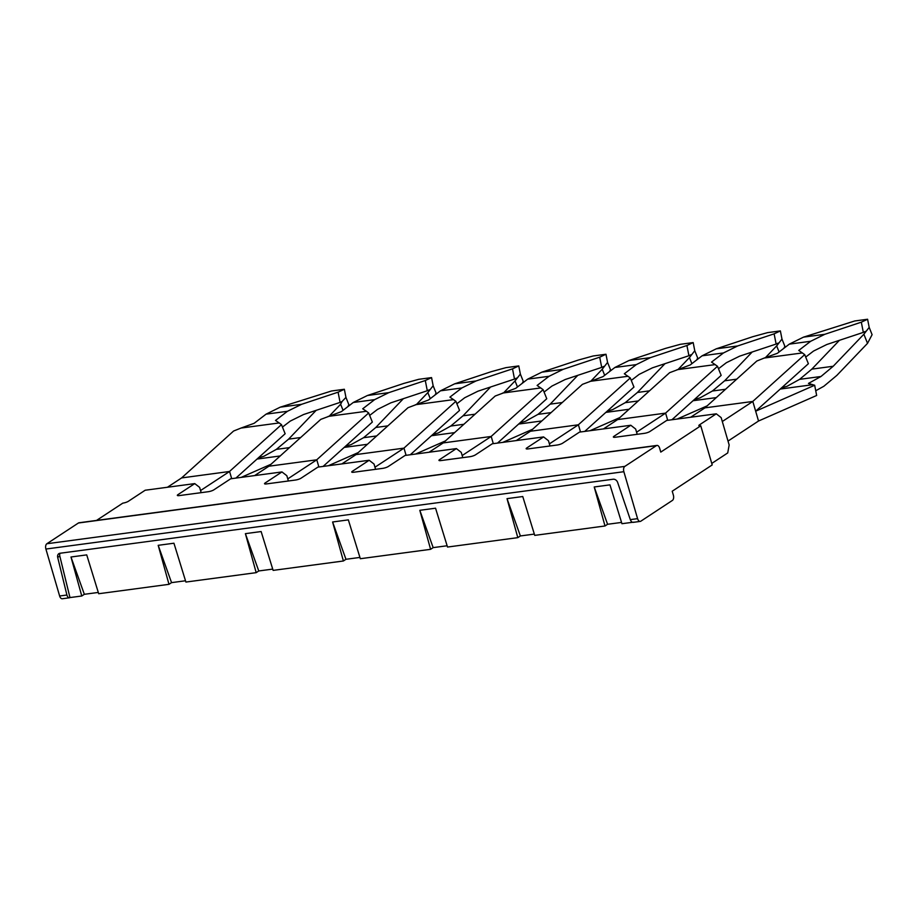 <?xml version="1.0" encoding="UTF-8"?>
<svg xmlns="http://www.w3.org/2000/svg" width="918" height="918" viewBox="0 0 918 918"><rect width="100%" height="100%" fill="white"/><g stroke="black" fill="none" stroke-linecap="round" stroke-linejoin="round"><path stroke-width="1.38" d="M637.195 434.306L635.658 429.039L630.792 425.252L579.487 432.114L562.654 443.187A4.177 0.907 -16.3 0 1 557.134 445.023L528.057 448.913A4.177 0.907 163.7 0 1 526.152 448.707A4.177 0.907 163.7 0 1 526.748 447.984L543.582 436.922L492.277 443.784L475.444 454.858A4.177 0.907 -16.3 0 1 469.924 456.694L440.858 460.584A4.177 0.907 163.7 0 1 438.953 460.377A4.177 0.907 163.7 0 1 439.538 459.654L456.372 448.592L405.079 455.454L388.245 466.528A4.177 0.907 -16.3 0 1 382.714 468.364L353.648 472.254A4.177 0.907 163.7 0 1 351.743 472.047A4.177 0.907 163.7 0 1 352.328 471.324L369.174 460.262L317.869 467.124L301.035 478.198A4.177 0.907 -16.3 0 1 295.504 480.034L266.438 483.924A4.177 0.907 163.7 0 1 264.533 483.717A4.177 0.907 163.7 0 1 265.13 482.994L281.964 471.932L230.659 478.794L213.825 489.856A4.177 0.907 -16.3 0 1 208.306 491.704L179.239 495.594A4.177 0.907 163.7 0 1 177.335 495.376A4.177 0.907 163.7 0 1 177.92 494.664L194.754 483.602L145.17 490.235L128.336 501.308A4.177 0.907 163.7 0 1 122.805 503.144L96.528 520.426M549.997 445.976L548.459 440.709L543.582 436.922M462.787 457.646L461.249 452.379L456.372 448.592M70.984 556.996L81.771 596L84.341 594.302L70.984 556.996L86.728 554.885L98.696 593.728L168.981 584.33L158.194 545.326L173.938 543.215L185.906 582.058L256.191 572.66L245.393 533.656L261.137 531.545L273.116 570.388L343.389 560.99L332.603 521.986L348.347 519.875L360.326 558.718L430.599 549.32L419.813 510.316L435.557 508.205L447.525 547.048L517.809 537.65L507.023 498.646L522.755 496.535L534.735 535.378L605.008 525.98L594.221 486.976L609.965 484.865L621.945 523.708L632.491 522.296M60.095 553.244A4.177 3.328 -123.3 0 0 59.796 556.033L69.975 597.572L81.771 596M84.341 594.302L98.306 592.443M168.981 584.33L171.551 582.632L158.194 545.326M171.551 582.632L185.505 580.773M256.191 572.66L258.761 570.962L245.393 533.656M258.761 570.962L272.715 569.103M343.389 560.99L345.96 559.291L332.603 521.986M345.96 559.291L359.925 557.433M430.599 549.32L433.17 547.621L419.813 510.316M433.17 547.621L447.123 545.762M517.809 537.65L520.38 535.951L507.023 498.646M520.38 535.951L534.333 534.092M621.543 522.422L607.578 524.281L594.221 486.976M607.578 524.281L605.008 525.98M699.745 425.872L699.447 424.873A4.177 0.907 -16.3 0 0 698.862 425.596A4.177 0.907 -16.3 0 0 700.767 425.803L712.207 464.933L672.217 491.222L673.364 495.135A4.177 2.352 -97.6 0 1 672.401 500.425L640.833 521.183A4.177 2.352 -97.6 0 1 640.248 521.413A4.177 2.352 -97.6 0 1 637.585 518.659L630.31 519.622L617.665 482.478A4.177 3.328 56.7 0 0 613.167 479.23L60.026 553.256A4.177 3.328 -123.3 0 0 58.867 553.669A4.177 3.328 -123.3 0 0 57.696 557.41L66.911 595.025C67.622 597.331 68.643 598.18 69.975 597.572L69.389 597.802M630.31 519.622C631.24 521.906 632.376 522.744 633.741 522.135M288.378 480.986L286.841 475.719L281.964 471.932M375.577 469.316L374.039 464.049L369.174 460.262M711.76 463.429L727.722 452.941L729.167 444.989L721.158 417.598L716.281 413.811L666.697 420.444L649.864 431.517A4.177 0.907 -16.3 0 1 644.333 433.353L615.267 437.243A4.177 0.907 163.7 0 1 613.362 437.037A4.177 0.907 163.7 0 1 613.947 436.314L630.792 425.252M69.412 597.79L62.286 598.754A4.177 2.352 -97.6 0 1 59.636 596L45.9 549.044A4.177 2.352 -97.6 0 1 46.864 543.743L78.432 522.996A4.177 2.352 -97.6 0 1 79.017 522.767L656.978 445.425A4.177 2.352 -97.6 0 1 659.629 448.179L660.776 452.092L700.767 425.803M45.9 549.044L623.861 471.703L637.585 518.659M623.861 471.703A4.177 2.352 -97.6 0 1 624.814 466.401L46.864 543.743M78.432 522.996L656.381 445.655L624.814 466.401M656.381 445.655A4.177 2.352 -97.6 0 1 656.978 445.425M201.168 492.656L199.631 487.389L194.754 483.602M699.447 424.873L716.281 413.811M690.68 417.231L704.944 407.856L752.817 401.453L758.532 421.018L816.653 395.474L814.668 385.25L808.448 383.426L820.979 376.495L799.601 379.352L787.07 386.283L781.631 387.798M802.447 352.925L764.246 358.043L777.362 353.304L789.308 344.135L810.674 341.278L798.74 350.435L804.707 354.612L808.379 363.723L755.663 411.195L814.668 385.25M704.944 407.856L756.822 361.015L764.246 358.043M752.749 401.464L804.707 354.612M815.735 390.747L823.836 386.271L836.86 375.382L867.521 343.355L872.1 334.68L869.185 327.393L863.872 334.232L867.521 343.355M812.396 384.745L780.254 389.048M863.872 334.232L833.211 366.259L820.979 376.495M839.408 340.326L811.833 369.128L799.601 379.352M805.694 357.068L813.543 351.055L826.843 344.491L863.322 332.385L861.325 322.172L824.846 334.29L810.674 341.278M869.185 327.393L867.59 319.246L854.761 320.967L803.48 337.147L789.308 344.135M824.846 334.29L803.48 337.147M833.211 366.259L811.833 369.128M863.322 332.385L865.341 331.432M861.325 322.172L867.59 319.246M758.532 421.018L728.02 441.076L722.305 421.511L752.817 401.453M677.209 419.033L707.055 405.905M694.433 399.468L699.872 397.953L712.391 391.022L725.495 389.266M716.247 397.609L693.044 400.718M765.474 357.595L776.662 345.902L779.095 351.973M667.707 420.306L665.607 413.123L617.676 419.572M603.47 428.901L617.734 419.526M665.607 413.123L636.587 432.206M752.198 351.996L724.635 380.798L712.391 391.022M736.684 379.18L724.635 380.798M671.919 419.744L721.169 375.393L717.497 366.282L711.53 362.105L723.476 352.948L702.098 355.805L690.164 364.974L669.624 372.685L617.665 419.537M783.846 348.324L784.89 346.35L781.975 339.063L776.662 345.902M665.539 413.134L717.497 366.282M718.496 368.738L726.333 362.725L739.644 356.161L776.123 344.055L774.126 333.842L780.38 330.916L767.563 332.637L752.749 336.711L716.269 348.817L702.098 355.805M781.975 339.063L780.38 330.916M776.123 344.055L778.143 343.102M715.237 364.595L677.036 369.713M774.126 333.842L737.647 345.96L723.476 352.948M737.647 345.96L716.269 348.817M589.999 430.703L619.845 417.575M607.223 411.138L612.662 409.623L625.192 402.692L638.297 400.936M629.037 409.279L605.846 412.389M678.264 369.265L689.452 357.572L691.885 363.643M580.509 431.976L578.409 424.793L530.466 431.242M516.26 440.571L530.524 431.196M578.409 424.793L549.377 443.876M664.988 363.666L637.425 392.468L625.192 402.692M649.474 390.85L637.425 392.468M584.72 431.414L633.959 387.063L630.287 377.952L624.332 373.775L636.266 364.618L614.888 367.475L602.954 376.644L582.414 384.355L530.455 431.208M696.647 359.994L697.691 358.02L694.765 350.733L689.452 357.572M578.34 424.804L630.287 377.952M631.286 380.408L639.123 374.395L652.434 367.831L688.913 355.725L686.916 345.512L693.182 342.586L680.353 344.307L665.539 348.381L629.06 360.487L614.888 367.475M694.765 350.733L693.182 342.586M688.913 355.725L690.933 354.773M628.038 376.265L589.826 381.383M686.916 345.512L650.437 357.63L636.266 364.618M650.437 357.63L629.06 360.487M502.8 442.373L532.647 429.234M520.013 422.808L525.452 421.293L537.982 414.362L551.087 412.607M541.827 420.949L518.636 424.059M591.054 380.936L602.242 369.243L604.675 375.313M493.299 443.646L491.199 436.463L443.256 442.912M429.062 452.241L443.314 442.866M491.199 436.463L462.167 455.546M577.789 375.336L550.215 404.138L537.982 414.362M562.275 402.52L550.215 404.138M497.51 443.084L546.761 398.733L543.089 389.622L537.122 385.445L549.056 376.288L527.689 379.145L515.744 388.314L495.204 396.025L443.256 442.878M609.437 371.664L610.481 369.679L607.567 362.403L602.242 369.243M491.13 436.475L543.089 389.622M544.076 392.078L551.925 386.065L565.224 379.501L601.703 367.395L599.706 357.182L605.972 354.256L593.143 355.977L578.34 360.051L541.861 372.157L527.689 379.145M607.567 362.403L605.972 354.256M601.703 367.395L603.723 366.443M540.828 387.935L502.628 393.053M599.706 357.182L563.227 369.3L549.056 376.288M563.227 369.3L541.861 372.157M415.59 454.043L445.437 440.904M432.814 434.478L438.253 432.963L450.772 426.032L463.877 424.277M454.628 432.619L431.426 435.729M503.856 392.606L515.044 380.913L517.477 386.983M406.089 455.317L403.989 448.133L356.058 454.582M341.852 463.911L356.115 454.536M403.989 448.133L374.969 467.216M490.579 387.006L463.016 415.808L450.772 426.032M475.065 414.19L463.016 415.808M410.3 454.754L459.551 410.403L455.879 401.292L449.912 397.115L461.857 387.958L440.479 390.816L428.545 399.984L408.005 407.695L356.046 454.548M522.227 383.334L523.271 381.349L520.357 374.074L515.044 380.913M403.92 448.145L455.879 401.292M456.877 403.748L464.715 397.735L478.014 391.171L514.505 379.065L512.508 368.852L518.762 365.926L505.944 367.648L491.13 371.721L454.651 383.827L440.479 390.816M520.357 374.074L518.762 365.926M514.505 379.065L516.524 378.113M453.618 399.605L415.418 404.723M512.508 368.852L476.029 380.97L461.857 387.958M476.029 380.97L454.651 383.827M328.38 465.713L358.227 452.574M345.604 446.148L351.043 444.633L363.574 437.702L376.678 435.947M367.418 444.289L344.227 447.399M416.646 404.276L427.834 392.583L430.267 398.653M318.89 466.987L316.79 459.803L268.836 466.218L320.795 419.365L341.335 411.654L353.269 402.486L374.647 399.628L362.713 408.785L366.42 411.275L328.208 416.393M254.642 475.581L268.905 466.206M316.79 459.803L287.759 478.886M403.369 398.676L375.806 427.467L363.574 437.702M387.855 425.86L375.806 427.467M323.102 466.424L372.341 422.073L368.669 412.962L366.42 411.275M435.029 395.004L436.073 393.019L433.147 385.744L427.834 392.583M316.721 459.815L368.669 412.962M369.667 415.418L377.505 409.405L390.816 402.841L427.295 390.735L425.298 380.522L431.563 377.596L418.734 379.318L403.92 383.391L367.441 395.497L353.269 402.486M433.147 385.744L431.563 377.596M427.295 390.735L429.314 389.783M425.298 380.522L388.819 392.64L374.647 399.628M388.819 392.64L367.441 395.497M200.549 490.556L229.58 471.473L181.638 477.922M181.695 477.876L167.443 487.251M235.892 478.094L285.142 433.744L281.47 424.621L279.21 422.946L241.009 428.063L254.125 423.313L266.071 414.156L287.437 411.298L275.503 420.455L279.21 422.946M181.638 477.888L233.585 431.035L241.009 428.063M229.511 471.485L281.47 424.621M280.208 455.959L257.017 459.069M241.182 477.383L271.028 464.244M282.457 427.088L290.295 421.075L303.606 414.511L340.085 402.405L338.088 392.193L301.609 404.31L287.437 411.298M229.58 471.473L231.68 478.657M258.394 457.818L263.833 456.303L276.364 449.372L289.468 447.617M340.085 402.405L342.104 401.453L345.948 397.414L344.353 389.266L331.524 390.988L280.242 407.167L266.071 414.156M301.609 404.31L280.242 407.167M338.088 392.193L344.353 389.266M329.436 415.946L340.624 404.253L343.057 410.323M316.171 410.346L288.596 439.137L276.364 449.372M300.656 437.53L288.596 439.137M340.624 404.253L342.104 401.453M347.819 406.674L348.863 404.689L345.948 397.414M57.696 557.41L59.796 556.033M66.911 595.025L59.636 596M178.207 495.663L177.92 494.664M265.417 483.993L265.13 482.994M352.627 472.322L352.328 471.324M439.825 460.652L439.538 459.654M527.035 448.982L526.748 447.984M614.245 437.312L613.947 436.314M640.248 521.413L633.11 522.365"/></g></svg>
